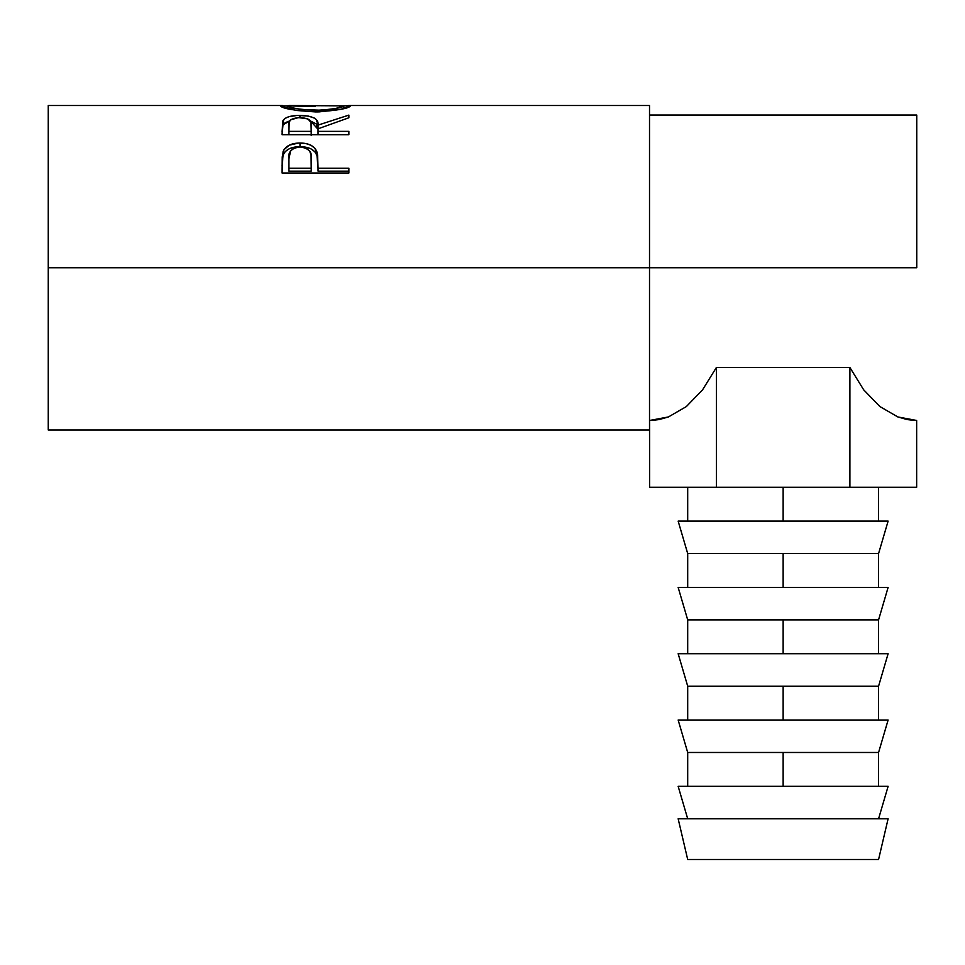 <?xml version="1.0" encoding="UTF-8"?>
<svg xmlns="http://www.w3.org/2000/svg" width="965" height="965" viewBox="0 0 965 965"><rect width="100%" height="100%" fill="white"/><g stroke="black" fill="none" stroke-linecap="round" stroke-linejoin="round"><path stroke-width="1.45" d="M678.154 818.778L687.695 859.489L878.572 859.489L888.114 818.778L678.154 818.778L888.114 818.778L878.572 859.489L687.695 859.489L678.154 818.778M678.154 786.318L687.695 818.778L678.154 786.318L783.134 786.318L783.134 752.483L783.134 786.318L888.114 786.318L678.154 786.318M878.572 818.778L888.114 786.318L878.572 818.778M878.572 752.483L783.134 752.483L878.572 752.483L888.114 720.011L678.154 720.011L687.695 752.483L783.134 752.483L687.695 752.483L678.154 720.011L783.134 720.011L783.134 686.175L783.134 720.011L888.114 720.011L878.572 752.483L878.572 786.318M878.572 686.175L783.134 686.175L878.572 686.175L888.114 653.715L678.154 653.715L687.695 686.175L783.134 686.175L687.695 686.175L678.154 653.715L783.134 653.715L783.134 619.88L783.134 653.715L888.114 653.715L878.572 686.175L878.572 720.011M878.572 619.88L783.134 619.88L878.572 619.88L888.114 587.408L678.154 587.408L687.695 619.88L783.134 619.88L687.695 619.88L678.154 587.408L783.134 587.408L783.134 553.572L783.134 587.408L888.114 587.408L878.572 619.88L878.572 653.715M878.572 553.572L783.134 553.572L878.572 553.572L888.114 521.112L678.154 521.112L687.695 553.572L783.134 553.572L687.695 553.572L678.154 521.112L783.134 521.112L783.134 487.277L783.134 521.112L888.114 521.112L878.572 553.572L878.572 587.408M48.25 430.004L48.25 267.763L48.25 430.004L649.517 430.004L649.517 267.763L916.75 267.763L48.25 267.763L48.25 105.511L48.25 267.763L649.517 267.763L649.517 105.511L349.101 105.511M348.884 173.012L282.082 173.012L283.083 151.589C285.652 145.932 291.285 143.085 299.994 143.025C308.897 143.061 314.554 146.041 316.954 151.963L316.954 155.365L314.807 151.722L310.983 148.875L305.796 147.175L299.994 146.692L299.994 143.025L299.994 146.692L294.325 147.162L289.223 148.791L285.338 151.493L283.083 155.003L283.083 151.589L282.082 165.787L283.083 155.003C285.652 149.515 291.285 146.752 299.994 146.692C308.957 146.752 314.602 149.635 316.954 155.365L318.052 168.212L348.884 168.212L348.884 173.012L282.082 173.012L282.238 156.885L283.987 149.696L289.223 145.184L298.559 143.049L305.796 143.52L310.983 145.269L314.807 148.212L317.582 154.883L318.052 168.212L348.884 168.212L348.884 173.012L348.884 171.143L318.052 171.143L348.884 171.143M348.884 134.714L282.082 134.714L282.649 121.349L285.158 118.333L289.005 116.669L297.015 115.45L308.137 116.017L314.385 118.08L316.279 119.588L318.052 125.112L348.884 115.1L348.884 117.766L318.052 128.803L318.052 131.373L348.884 131.373L348.884 134.714L348.884 131.373L318.052 131.373L318.052 134.714L318.052 128.803L348.884 117.766L348.884 115.1L318.052 125.112C318.92 119.009 312.889 115.764 299.946 115.39C291.02 115.402 285.375 117.115 282.986 120.529L282.082 134.714L348.884 134.714M280.526 106.162L287.22 105.848L280.369 105.897C282.516 108.611 294.325 110.625 315.772 111.928L296.183 110.444L280.526 106.162M319.222 111.88L315.772 111.928C337.159 110.541 348.763 108.526 350.597 105.861L340.536 109.371L319.222 111.88M350.452 105.668L343.745 105.848L350.452 105.668M348.051 105.547L349.993 105.559M280.936 105.571L282.805 105.535M916.75 267.763L916.75 115.052L916.75 267.763M652.014 420.402L659.059 419.582L668.407 416.952L686.332 406.591L702.568 389.848L716.38 367.496L849.9 367.496L863.699 389.848L879.935 406.591L863.699 389.848L879.935 406.591L897.86 416.952L907.209 419.582L914.253 420.402M649.517 430.004L649.517 105.511M343.745 105.873L289.198 105.511L287.22 105.873L287.22 108.611L287.22 105.873L291.973 107.73L301.828 109.54L321.321 110.239L335.748 108.49L343.745 105.873L343.745 108.611L343.745 105.873C342.382 107.887 333.058 109.383 315.748 110.36L315.748 111.928L315.748 110.36C298.294 109.407 288.788 107.899 287.22 105.873L315.446 106.56M282.082 131.65L282.986 120.529L282.986 124.859L289.669 120.939L285.158 122.724L282.986 124.859L282.082 134.714M299.946 117.549L299.946 115.39L299.946 117.549C308.728 118.188 312.515 120.722 311.297 125.148L311.2 135.389L311.297 125.148L311.2 135.389L311.2 131.373L288.933 131.373L288.933 134.714L288.933 131.373L311.2 131.373L311.007 122.398L307.883 118.924L298.475 117.585L290.537 119.901L289.174 122.314L288.933 131.373L288.933 125.004C287.666 120.661 291.334 118.176 299.934 117.549M310.441 120.963L318.052 129.31L318.052 125.112L318.052 129.31L316.279 123.942L310.441 120.963M316.954 155.365L318.052 167.524L316.954 155.365M318.052 168.212L318.052 171.143L318.052 168.212M311.2 171.143L288.933 171.143L311.2 171.143L311.345 162.434L311.2 171.143M311.345 159.249L311.2 168.212L311.068 154.931L309.584 150.926L305.64 147.983L300.019 146.945L294.554 147.959L290.622 150.769L288.933 158.863C287.763 152.06 291.454 148.091 300.019 146.945C308.752 148.14 312.527 152.241 311.345 159.249L311.345 162.373M311.2 168.212L288.933 168.212L288.933 171.143L288.933 168.212L311.2 168.212M288.933 158.863L288.933 168.212L288.933 158.863M879.935 406.591L897.86 416.952L916.654 420.463L916.654 487.277L849.9 487.277L849.9 367.496L863.699 389.848M649.517 420.463L649.614 487.277L649.614 420.463L668.407 416.952L686.332 406.591L702.568 389.848L716.38 367.496L849.9 367.496L849.9 487.277L916.654 487.277L916.654 420.463L897.86 416.952M716.38 367.496L716.38 487.277L649.614 487.277L716.38 487.277L716.38 367.496M849.9 487.277L716.38 487.277L849.9 487.277M878.572 487.277L878.572 521.112M48.25 105.511L281.901 105.511M649.517 115.052L916.75 115.052M311.297 125.124L311.297 129.322M687.695 487.277L687.695 521.112M687.695 553.572L687.695 587.408M687.695 619.88L687.695 653.715M687.695 686.175L687.695 720.011M687.695 752.483L687.695 786.318"/></g></svg>

